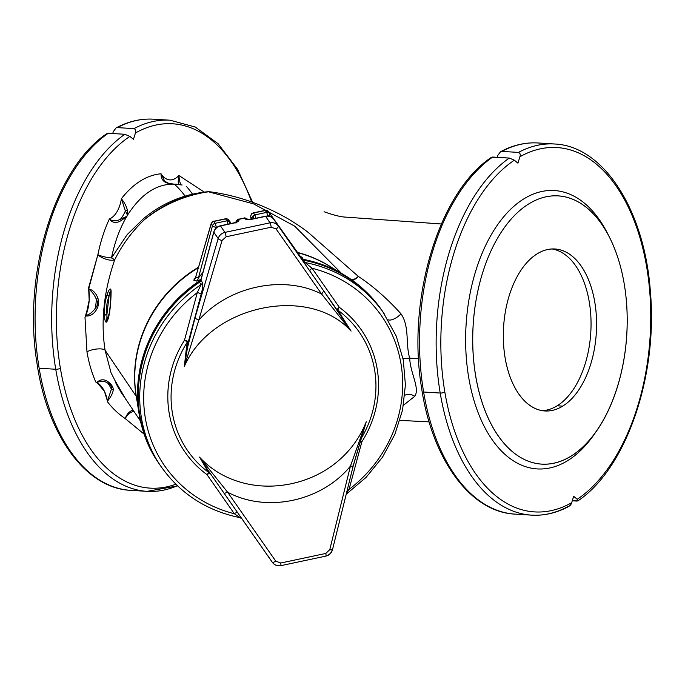 <?xml version="1.0" encoding="UTF-8"?>
<svg xmlns="http://www.w3.org/2000/svg" width="685" height="685" viewBox="0 0 685 685"><rect width="100%" height="100%" fill="white"/><g stroke="black" fill="none" stroke-linecap="round" stroke-linejoin="round"><path stroke-width="1.03" d="M125.295 418.629A10.138 7.886 123.8 0 1 133.027 410.05A10.138 7.886 -56.2 0 0 125.295 418.629A10.138 7.03 141.4 0 1 133.806 411.205A10.138 7.03 -38.6 0 0 125.295 418.629L144.184 434.187L125.295 418.629C118.702 414.202 112.802 408.654 107.605 401.984C112.802 408.654 118.702 414.202 125.295 418.629M107.528 401.461L107.605 401.984L107.519 401.461A30.851 17.664 -86.5 0 1 107.605 401.984A30.851 17.664 93.5 0 0 107.519 401.461L107.528 401.461M113.273 389.885C112.819 393.173 110.893 396.923 107.476 401.127L105.31 393.336A30.851 17.664 -86.5 0 1 107.519 401.461A30.851 17.664 93.5 0 0 104.368 391.186A25.773 14.762 -86.5 0 1 104.368 391.186L107.476 401.127C110.893 396.923 112.819 393.173 113.273 389.885C113.282 387.213 111.766 384.687 108.735 382.281C111.766 384.687 113.282 387.213 113.273 389.885A5.069 3.827 -169.4 0 1 111.39 389.294A5.069 3.827 10.6 0 0 113.273 389.885M96.825 382.495C100.498 378.968 104.471 378.899 108.735 382.281C104.471 378.899 100.498 378.968 96.825 382.495L95.806 382.024L96.825 382.495M120.92 392.145L111.073 372.845L105.096 350.283A10.138 3.117 -9.5 0 0 97.27 348.973A10.138 3.117 -9.5 0 0 86.969 351.859C88.802 362.793 91.747 372.845 95.806 382.024A30.851 17.664 -86.5 0 1 102.836 388.429L97.124 382.658C100.404 380.569 103.914 380.706 107.665 383.061A5.069 1.618 -58.2 0 0 108.735 382.281A5.069 1.618 121.8 0 1 107.665 383.061C111.15 384.919 112.391 386.999 111.39 389.294L107.434 400.862L111.39 389.294A30.851 17.664 93.5 0 0 107.665 383.061C103.914 380.706 100.404 380.569 97.124 382.658L104.368 391.178A30.851 17.664 93.5 0 0 95.806 382.024C91.747 372.845 88.802 362.793 86.969 351.859L85 317.455L88.776 304.371M108.23 133.25A185.926 106.475 93.5 0 0 39.148 368.23L55.742 369.258A185.926 106.475 -86.5 0 1 124.824 134.277L108.23 133.25L124.824 134.277A185.926 106.475 93.5 0 0 55.742 369.258A3.382 1.036 -9.5 0 0 60.374 368.273A182.544 104.54 -86.5 0 1 129.902 136.392L124.824 134.277L129.902 136.392L133.455 139.38L135.442 132.984C136.161 130.724 135.673 129.277 133.969 128.626L117.366 127.607A185.926 106.475 -86.5 0 1 153.449 119.181A185.926 106.475 93.5 0 0 117.366 127.607L133.969 128.626C135.673 129.277 136.161 130.724 135.442 132.984A182.544 104.54 -86.5 0 1 251.618 201.947A182.544 104.54 93.5 0 0 135.442 132.984L133.455 139.38L129.902 136.392A182.544 104.54 93.5 0 0 60.374 368.273A182.544 104.54 93.5 0 0 175.857 484.218A182.544 104.54 -86.5 0 1 60.374 368.273A3.382 1.036 170.5 0 1 55.742 369.258A185.926 106.475 93.5 0 0 147.087 491.351A185.926 106.475 -86.5 0 1 55.742 369.258L39.148 368.23A185.926 106.475 -86.5 0 1 108.23 133.25L107.143 133.438C54.586 167.962 22.459 274.36 36.93 362.879C47.102 434.675 85.471 488.345 130.493 490.323A185.926 106.475 -86.5 0 1 39.148 368.23A185.926 106.475 93.5 0 0 130.493 490.323L147.087 491.351L177.603 485.896M501.831 151.394A185.926 106.475 -86.5 0 1 537.913 142.968A185.926 106.475 93.5 0 0 501.831 151.394L518.434 152.412L501.831 151.394M497.772 155.401L497.182 157.31L497.772 155.401L500.512 151.736C512.765 145.151 525.232 142.232 537.913 142.968L554.507 143.996A185.926 106.475 93.5 0 0 518.434 152.412C520.129 153.063 520.626 154.51 519.906 156.762C520.626 154.51 520.129 153.063 518.434 152.412A185.926 106.475 -86.5 0 1 554.507 143.996C603.802 145.922 644.568 210.346 650.348 291.262C658.062 375.637 626.27 468.728 577.857 500.889M198.256 267.792A126.871 119.55 145.9 0 0 136.212 395.81A126.871 119.55 -34.1 0 1 198.256 267.792M139.209 414.579A135.219 127.419 -34.1 0 1 139.064 413.671A135.219 127.419 -34.1 0 1 200.876 279.934A135.219 127.419 145.9 0 0 139.209 414.579A135.219 127.419 145.9 0 0 158.637 462.991A135.219 127.419 -34.1 0 1 139.209 414.579M193.735 280.174A5.069 4.915 106.6 0 0 195.653 277.134A5.069 4.915 -73.4 0 1 193.735 280.174L196.449 281.055L201.005 279.471L196.449 281.055L193.735 280.174L195.379 277.571M88.767 304.371A30.851 17.664 -86.5 0 1 85 317.455A30.851 17.664 93.5 0 0 89.178 300.424L85.89 315.528C89.367 314.603 92.458 312.249 95.181 308.447A30.851 17.664 93.5 0 0 96.311 299.217C94.419 294.781 91.893 291.425 88.742 289.156C91.893 291.425 94.419 294.781 96.311 299.217A5.069 1.284 -23 0 1 97.955 298.326A5.069 1.284 157 0 0 96.311 299.217C98.246 302.487 97.869 305.561 95.181 308.447A5.069 0.539 36.2 0 0 96.568 309.577A5.069 0.539 -143.8 0 1 95.181 308.447C92.458 312.249 89.367 314.603 85.89 315.528L85.694 315.982C90.026 316.401 93.648 314.269 96.568 309.577C98.597 305.964 99.06 302.213 97.955 298.326C96.08 293.137 92.997 289.995 88.69 288.882L89.178 300.424A30.851 17.664 93.5 0 0 88.63 288.548A30.851 17.664 93.5 0 0 88.536 288.025A30.851 17.664 -86.5 0 1 88.63 288.548L88.63 288.548A30.851 17.664 -86.5 0 1 89.298 297.615L88.536 288.025L97.869 254.7A10.138 1.961 -168.5 0 0 111.475 257.945L127.196 234.595L143.439 218.678C162.456 202.897 184.231 193.889 208.754 191.637C235.845 195.062 262.218 204.096 287.888 218.729C297.256 224.415 304.277 229.192 308.944 233.063L358.324 276.406C372.94 286.056 387.153 298.514 400.965 313.798C409.801 326.411 405.383 344.435 409.724 358.144L403.02 358.632L409.724 358.144L418.561 358.692L409.724 358.144C410.101 372.614 420.17 388.369 414.767 396.281A10.138 8.288 37.7 0 0 404.844 395.262A10.138 8.288 -142.3 0 1 414.767 396.281L403.491 405.229L414.767 396.281C420.17 388.369 410.101 372.614 409.724 358.144C405.383 344.435 409.801 326.411 400.965 313.798A10.138 4.401 -37.5 0 1 388.01 319.724A10.138 4.401 142.5 0 0 400.965 313.798C387.153 298.514 372.94 286.056 358.324 276.406A10.138 6.739 -51.9 0 1 352.364 280.336A10.138 6.739 128.1 0 0 358.324 276.406A10.138 6.764 -42.4 0 1 351.773 279.917A10.138 6.764 137.6 0 0 358.324 276.406L308.944 233.063C304.277 229.192 297.256 224.415 287.888 218.729C262.218 204.096 235.845 195.062 208.754 191.637A10.138 5.908 -82.5 0 1 208.48 191.791A10.138 5.908 97.5 0 0 208.754 191.637C184.231 193.889 162.456 202.897 143.439 218.678A10.138 1.524 -132.1 0 0 144.663 219.448A10.138 1.524 47.9 0 1 143.439 218.678L127.196 234.595L111.475 257.945L114.755 259.683L111.475 257.945A10.138 1.961 11.5 0 1 97.869 254.7A10.138 3.836 -159.9 0 0 106.466 259.358A10.138 3.836 -159.9 0 0 114.755 259.683C122.409 244.417 132.376 230.999 144.663 219.448C163.244 204.002 184.513 194.78 208.48 191.791L253.638 203.899L294.713 226.17L341.43 273.332L294.713 226.17L253.638 203.899L208.48 191.791A126.768 119.455 145.9 0 0 144.663 219.448C132.376 230.999 122.409 244.417 114.755 259.683C103.812 291.442 100.592 321.65 105.096 350.283L136.178 396.238A126.768 119.455 -34.1 0 1 198.419 267.244A126.768 119.455 145.9 0 0 136.178 396.238A126.768 119.455 145.9 0 0 136.906 400.177A126.768 119.455 -34.1 0 1 136.178 396.238A10.138 3.117 170.5 0 1 136.332 396.581A10.138 3.117 -9.5 0 0 136.178 396.238L105.096 350.283L111.073 372.845L120.92 392.137L124.327 397.017M202.948 251.729L203.736 249.006L202.948 251.729M296.973 252.277A126.768 119.455 -34.1 0 1 332.43 267.929A126.768 119.455 145.9 0 0 296.973 252.277M110.756 292.187C110.216 290.902 109.643 292.238 109.026 296.211L106.954 314.132A5.069 2.757 175.7 0 0 104.514 316.076C103.94 309.038 104.822 301.828 107.16 294.43C109.095 289.061 110.405 287.674 111.073 290.269C111.227 297.727 110.079 319.193 106.312 322.198C105.37 322.164 104.771 320.126 104.514 316.076A5.069 2.757 -4.3 0 1 106.954 314.132C106.055 308.327 106.749 302.359 109.026 296.211C109.643 292.238 110.216 290.902 110.756 292.187A5.069 3.605 0.3 0 1 110.696 291.63A5.069 3.605 0.3 0 1 111.073 290.269C110.405 287.674 109.095 289.061 107.16 294.43A5.069 1.815 18.8 0 0 109.026 296.211A5.069 1.815 -161.2 0 1 107.16 294.43C104.822 301.828 103.94 309.038 104.514 316.076C104.771 320.126 105.37 322.164 106.312 322.198C110.079 319.193 111.227 297.727 111.073 290.269A5.069 3.605 -179.7 0 0 110.696 291.63C110.901 298.283 110.345 306.067 109.035 314.98L106.826 320.015A5.069 4.855 47 0 0 106.312 322.198A5.069 4.855 -133 0 1 106.826 320.015L109.035 314.98M492.686 157.036A185.926 106.475 93.5 0 0 423.613 392.017L440.207 393.044A185.926 106.475 -86.5 0 1 509.289 158.064L491.607 157.225C439.051 191.749 406.924 298.146 421.386 386.665C431.559 458.462 469.936 512.132 514.957 514.11A185.926 106.475 -86.5 0 1 423.613 392.017A185.926 106.475 -86.5 0 1 492.686 157.036L509.289 158.064A185.926 106.475 93.5 0 0 440.207 393.044A3.382 1.036 -9.5 0 0 444.839 392.06A182.544 104.54 -86.5 0 1 514.366 160.179L509.289 158.064L514.366 160.179L517.92 163.167L519.906 156.762A182.544 104.54 -86.5 0 1 646.751 267.407A182.544 104.54 -86.5 0 1 577.224 499.288L573.67 496.3L571.692 502.704C571.007 504.965 569.655 506.301 567.634 506.712A185.926 106.475 -86.5 0 1 531.551 515.137A185.926 106.475 -86.5 0 1 440.207 393.044A185.926 106.475 93.5 0 0 531.551 515.137C544.232 515.874 556.699 512.954 568.952 506.378L571.692 502.704A182.544 104.54 -86.5 0 1 444.839 392.06A3.382 1.036 170.5 0 1 440.207 393.044L423.613 392.017A185.926 106.475 93.5 0 0 514.957 514.11L531.551 515.137M230.742 223.293A3.382 3.185 145.9 0 0 226.932 220.818A3.382 2.569 58.3 0 1 230.134 223.721A3.382 2.569 -121.7 0 0 226.932 220.818A3.382 3.185 -34.1 0 1 230.742 223.293A3.382 1.036 170.5 0 1 230.802 223.43A3.382 1.036 -9.5 0 0 230.742 223.293M255.822 218.267A3.382 0.445 -102 0 0 254.794 214.91A3.382 1.935 93.5 0 0 253.399 218.78A3.382 1.935 -86.5 0 1 254.794 214.91L253.518 213.018A3.382 0.445 -102 0 0 253.347 212.881A3.382 0.445 78 0 1 253.518 213.018L265.326 210.518A3.382 0.445 -102 0 0 265.155 210.381A3.382 0.445 78 0 1 265.326 210.518A3.382 3.185 -34.1 0 1 268.631 211.759A3.382 1.379 -35 0 0 268.631 211.751L299.02 255.205A5.069 5.026 147.3 0 0 301.982 257.217A5.069 5.026 -32.7 0 1 299.02 255.205L299.833 256.464A5.069 5.026 147.3 0 0 302.856 258.493L301.982 257.217L302.856 258.493A5.069 5.026 -32.7 0 1 299.833 256.464L268.631 211.759A3.382 1.379 145 0 1 268.631 211.759A3.382 3.185 145.9 0 0 265.326 210.518L266.602 212.401A3.382 3.185 -34.1 0 1 269.907 213.643A3.382 3.185 145.9 0 0 266.602 212.401L254.794 214.91A3.382 3.185 145.9 0 0 252.046 218.772A3.382 3.185 -34.1 0 1 254.794 214.91A3.382 0.445 78 0 1 255.822 218.267M113.308 131.614L112.717 133.524L113.308 131.614L116.048 127.941C128.3 121.365 140.767 118.445 153.449 119.181L170.043 120.209A185.926 106.475 93.5 0 0 133.969 128.626A185.926 106.475 -86.5 0 1 170.043 120.209L195.225 127.016L218.147 143.756L237.592 169.332L252.628 202.306M624.258 284.112A134.371 76.951 93.5 0 0 494.51 243.714A134.371 76.951 93.5 0 0 531.063 462.152A134.371 76.951 93.5 0 0 624.258 284.112A134.371 76.951 -86.5 0 1 597.663 429.272A134.371 76.951 -86.5 0 1 489.578 421.078A134.371 76.951 -86.5 0 1 501.266 232.164A134.371 76.951 -86.5 0 1 609.539 237.352A134.371 76.951 -86.5 0 1 624.258 284.112M562.685 406.136A81.13 46.46 -86.5 0 1 504.717 315.913A81.13 46.46 -86.5 0 1 582.43 267.929A81.13 46.46 -86.5 0 1 562.685 406.136A81.13 46.46 93.5 0 0 596.421 317.343A81.13 46.46 93.5 0 0 554.953 249.015A81.13 46.46 93.5 0 0 503.569 327.122A81.13 46.46 93.5 0 0 544.935 410.966A81.13 46.46 93.5 0 0 562.685 406.136L557.153 405.794A81.13 46.46 -86.5 0 1 542.178 410.657A81.13 46.46 93.5 0 0 557.153 405.794L562.685 406.136M175.625 185.327A134.371 76.951 -86.5 0 1 185.13 196.115A134.371 76.951 93.5 0 0 175.625 185.327M242.079 518.93L240.05 517.68C206.262 510.667 179.753 493.371 160.538 465.809L158.954 463.462C119.164 407.935 138.695 320.94 199.506 281.972L200.91 280.242L213.84 232.198A8.451 7.963 -34.1 0 1 220.527 225.922A8.451 7.963 145.9 0 0 213.84 232.198L218.164 238.594L213.84 232.198L200.91 280.242L202.495 282.588C203 285.354 202.546 289.224 201.15 294.182L188.341 341.789A66.128 16.303 101.7 0 1 187.442 347.92L194.917 318.234L218.164 238.594C219.243 235.34 221.495 233.268 224.903 232.395L220.527 225.922L233.534 223.164A6.764 2.081 -9.5 0 0 238.919 220.108L238.714 219.388L244.288 218.207L244.982 218.823A6.764 2.081 -9.5 0 0 252.637 219.114L265.634 216.357A8.451 7.963 -34.1 0 1 273.897 219.465A8.451 7.963 145.9 0 0 265.634 216.357L270.01 222.831L265.634 216.357L252.637 219.114A6.764 2.081 170.5 0 1 244.982 218.823L244.288 218.207L238.714 219.388L238.919 220.108A6.764 2.081 170.5 0 1 233.534 223.164L220.527 225.922L224.903 232.395L270.01 222.831C273.469 222.248 276.209 223.259 278.23 225.853L301.468 258.921A3.382 3.185 145.9 0 0 303.429 260.172A135.219 127.419 -34.1 0 1 382.966 311.958A135.219 127.419 145.9 0 0 303.429 260.172L305.022 262.518L312.043 268.246A131.837 124.233 -34.1 0 1 401.008 363.881A131.837 124.233 -34.1 0 1 349.05 489.398L361.86 441.791A3.382 0.762 15.1 0 0 360.104 441.577A3.382 0.762 -164.9 0 1 361.86 441.791A3.382 0.471 32.4 0 0 360.284 441.012A3.382 0.471 -147.6 0 1 361.86 441.791A107.271 101.089 145.9 0 0 339.358 307.342A107.271 101.089 -34.1 0 1 361.86 441.791L349.05 489.398A131.837 124.233 145.9 0 0 401.008 363.881A131.837 124.233 145.9 0 0 312.043 268.246L339.358 307.342A3.382 1.07 -53.7 0 0 337.859 310.159A104.291 98.28 -34.1 0 1 360.944 438.905A104.291 98.28 145.9 0 0 337.859 310.159L351.088 331.129C309.029 284.403 210.732 305.245 184.333 366.492L186.423 348.057A64.287 15.849 -78.3 0 0 187.296 342.089A104.291 98.28 145.9 0 0 209.165 472.804A3.382 1.07 -53.7 0 0 206.998 474.637A3.382 1.13 145.1 0 1 210.338 473.566A3.382 1.13 -34.9 0 0 206.998 474.637L234.313 513.733A3.382 1.13 145.1 0 1 237.644 512.654A3.382 1.13 -34.9 0 0 234.313 513.733L240.067 517.586L234.313 513.733A131.837 124.233 -34.1 0 1 145.34 418.098A131.837 124.233 -34.1 0 1 197.306 292.581A131.837 124.233 145.9 0 0 145.34 418.098A131.837 124.233 145.9 0 0 234.313 513.733L206.998 474.637A107.271 101.089 -34.1 0 1 184.496 340.188L197.306 292.581L201.073 284.558L199.489 282.22A135.219 127.419 145.9 0 0 158.954 463.462A135.219 127.419 -34.1 0 1 199.489 282.22L201.073 284.558A135.219 127.419 145.9 0 0 160.538 465.809A135.219 127.419 -34.1 0 1 201.073 284.558L197.306 292.581L184.496 340.188A107.271 101.089 145.9 0 0 206.998 474.637A3.382 1.07 126.3 0 1 209.165 472.804L199.498 457.109C210.792 469.336 224.808 477.805 241.548 482.505C257.492 486.898 274.086 487.309 291.33 483.738C308.481 480.014 323.525 472.898 336.455 462.384C350.035 451.244 359.976 437.698 366.252 421.746L362.031 435.514L366.252 421.746C359.976 437.698 350.035 451.244 336.455 462.384C323.525 472.898 308.481 480.014 291.33 483.738C274.086 487.309 257.492 486.898 241.548 482.505C224.808 477.805 210.792 469.336 199.498 457.109L227.6 492.181L275.704 561.075L280.704 563.01L325.812 553.446L329.785 549.61L350.429 466.134C321.488 501.514 266.696 513.133 227.6 492.181C266.696 513.133 321.488 501.514 350.429 466.134L366.252 421.746L350.429 466.134L353.049 466.134L365.953 422.85L353.152 466.168L332.473 549.764A3.382 0.505 -166.1 0 1 329.785 549.61A3.382 0.505 13.9 0 0 332.473 549.764C331.497 553.12 329.322 555.227 325.932 556.092A3.382 0.445 78 0 1 325.76 555.963C329.168 555.073 331.386 552.958 332.405 549.61A3.382 0.505 -166.1 0 1 332.473 549.764M184.333 366.492L184.333 366.492C210.732 305.245 309.029 284.403 351.088 331.129L321.633 294.062L323.731 290.919L278.23 225.853C276.209 223.259 273.469 222.248 270.01 222.831L224.903 232.395C221.495 233.268 219.243 235.34 218.164 238.594L194.917 318.234L187.442 347.92L184.333 366.492L198.804 320.109C228.704 286.142 283.504 274.522 321.633 294.053L276.132 228.995L271.217 227.206L226.118 236.779L222.051 240.469L198.804 320.1L184.342 366.492M303.429 260.172A3.382 3.185 -34.1 0 1 301.468 258.921L303.053 261.259A3.382 3.185 145.9 0 0 305.022 262.518A135.219 127.419 -34.1 0 1 384.55 314.295A135.219 127.419 145.9 0 0 305.022 262.518L303.19 260.035C337.097 266.996 363.684 284.309 382.966 311.958L396.238 336.104L403.277 359.933L405.409 384.893L402.557 410.032L394.843 434.41L382.538 457.135L366.124 477.334L346.208 494.262M268.015 555.955L272.339 562.351A3.382 0.873 145.1 0 1 272.339 562.351A3.382 0.873 -34.9 0 0 272.347 562.351A3.382 0.873 -34.9 0 0 275.704 561.075A3.382 0.873 145.1 0 1 272.347 562.351L224.243 493.457L227.6 492.181L199.498 457.109L207.88 470.056L272.339 562.351C274.42 565.039 277.194 566.101 280.653 565.527A3.382 0.445 78 0 0 280.824 565.664A3.382 0.445 -102 0 0 280.704 563.01A3.382 0.445 78 0 1 280.824 565.664C277.339 566.264 274.514 565.159 272.347 562.351M207.88 470.056L200.106 458.042L206.716 469.319A3.382 2.338 144.9 0 1 207.872 470.038A3.382 2.338 -35.1 0 0 206.716 469.319L209.165 472.804A3.382 2.56 144.8 0 1 210.269 473.463A3.382 2.56 -35.2 0 0 209.165 472.804A104.291 98.28 -34.1 0 1 187.296 342.089A3.382 0.471 32.4 0 0 184.496 340.188A3.382 0.471 -147.6 0 1 187.296 342.089A64.287 15.849 101.7 0 1 186.423 348.057L184.573 365.216L187.442 347.92A3.382 0.608 9 0 1 186.423 348.057A3.382 0.608 -171 0 0 187.442 347.92A66.128 16.303 -78.3 0 0 188.341 341.789A3.382 0.908 7.6 0 1 187.296 342.089A3.382 0.908 -172.4 0 0 188.341 341.789A3.382 0.762 15.1 0 0 184.496 340.188A3.382 0.762 -164.9 0 1 188.341 341.789L201.15 294.182A3.382 0.762 15.1 0 0 197.306 292.581A3.382 0.762 -164.9 0 1 201.15 294.182C202.546 289.224 203 285.354 202.495 282.588A3.382 3.185 -34.1 0 1 201.073 284.558A3.382 3.185 145.9 0 0 202.495 282.588L200.91 280.242A3.382 3.185 -34.1 0 1 199.489 282.22A3.382 3.185 145.9 0 0 200.91 280.242M349.05 489.398L346.456 493.26L349.05 489.398A3.382 0.762 15.1 0 0 347.458 489.193A3.382 0.762 -164.9 0 1 349.05 489.398M321.633 294.053C283.504 274.522 228.704 286.142 198.804 320.109L194.917 318.234L198.804 320.1L222.051 240.469A3.382 1.019 -163.7 0 1 218.164 238.594A3.382 1.019 16.3 0 0 222.051 240.469L226.118 236.779A3.382 0.445 -102 0 0 224.903 232.395A3.382 0.445 78 0 1 226.118 236.779L271.217 227.206A3.382 0.445 -102 0 0 270.01 222.831A3.382 0.445 78 0 1 271.217 227.206L276.132 228.995A3.382 1.379 -35 0 0 278.23 225.853A3.382 1.379 145 0 1 276.132 228.995L321.633 294.053M350.42 330.033L323.731 290.919L321.633 294.062L351.088 331.129L337.859 310.159A3.382 1.07 126.3 0 1 339.358 307.342L312.043 268.246L305.022 262.518A3.382 3.185 -34.1 0 1 303.053 261.259L309.903 271.114A3.382 1.13 145.1 0 1 312.043 268.246A3.382 1.13 -34.9 0 0 309.903 271.114L337.217 310.211A3.382 1.13 145.1 0 1 339.358 307.342A3.382 1.13 -34.9 0 0 337.217 310.211A3.382 0.591 145.2 0 0 337.859 310.159A3.382 0.591 -34.8 0 1 337.217 310.211L340.822 315.391L341.361 315.203L340.822 315.391L350.42 330.033M350.429 466.134L329.785 549.61L325.812 553.446A3.382 0.445 78 0 1 325.932 556.092A3.382 0.445 -102 0 0 325.812 553.446L280.704 563.01L275.704 561.075L227.6 492.181M238.919 220.108A3.382 3.211 164 0 0 236.376 222.034A3.382 3.211 -16 0 1 238.919 220.108M238.714 219.388A3.382 3.211 164 0 0 235.905 222.257A3.382 3.211 -16 0 1 238.714 219.388A3.382 0.445 -102 0 0 238.543 219.251A3.382 0.445 78 0 1 238.714 219.388M244.288 218.207A3.382 0.445 -102 0 0 244.117 218.07A3.382 0.445 78 0 1 244.288 218.207A3.382 3.125 -48.5 0 1 247.054 218.849A3.382 3.125 131.5 0 0 244.288 218.207M244.982 218.823A3.382 3.125 -48.5 0 1 247.439 219.217A3.382 3.125 131.5 0 0 244.982 218.823M303.19 260.026L301.468 258.913L273.897 219.457A3.382 1.13 -34.9 0 0 273.897 219.457A3.382 1.13 -34.9 0 0 273.897 219.448A3.382 1.13 145.1 0 1 273.897 219.465C271.774 216.708 268.957 215.629 265.463 216.22L252.465 218.986L247.747 219.457L247.054 218.849C245.221 217.898 244.245 217.642 244.117 218.07L238.543 219.251C237.798 218.489 236.916 219.774 235.914 223.122M118.847 388.84L115.654 382.65A5.069 4.718 -21.4 0 0 117.075 384.216A5.069 4.718 158.6 0 1 115.654 382.65C114.926 380.766 115.208 380.937 116.51 383.163L126.297 400.1L116.51 383.163A5.069 3.468 151.3 0 0 116.613 383.369A5.069 3.468 -28.7 0 1 116.51 383.163C115.208 380.937 114.926 380.766 115.654 382.65L121.605 393.156M107.665 383.061A30.851 17.664 -86.5 0 1 111.39 389.294C112.391 386.999 111.15 384.919 107.665 383.061M572.283 500.795L576.779 501.069C578.346 500.94 578.5 500.341 577.224 499.288L577.857 500.881L572.283 500.795M106.954 314.132L109.026 296.211C106.749 302.359 106.055 308.327 106.954 314.132L106.826 320.015L109.42 312.899M126.828 216.323L127.667 215.09A5.069 4.007 148.9 0 0 127.504 215.184L126.828 216.323A1.687 1.293 -0.1 0 1 126.802 216.332L127.504 215.184A5.069 4.007 -31.1 0 1 127.667 215.09L126.802 216.332A1.687 1.293 179.9 0 0 126.828 216.323L120.389 219.32C115.988 221.418 112.306 221.306 109.369 218.994C112.4 223.027 116.373 223.524 121.305 220.484A5.069 0.959 -116.4 0 0 120.389 219.32A5.069 0.959 63.6 0 1 121.305 220.484L126.725 216.469A5.069 2.089 -98.2 0 1 126.768 216.332A5.069 2.089 81.8 0 0 126.725 216.469L127.59 215.03A5.069 3.459 108 0 0 127.47 215.159L127.47 215.159A5.069 3.459 -72 0 1 127.59 215.03L127.376 210.226A5.069 3.434 164 0 0 125.364 210.929L127.47 215.159L125.364 210.929A5.069 3.434 -16 0 1 127.376 210.226C126.502 206.425 124.507 202.589 121.382 198.719L125.364 210.929L121.382 198.719A25.773 14.762 -86.5 0 1 109.369 218.994C112.306 221.306 115.988 221.418 120.389 219.32A30.851 17.664 93.5 0 0 125.364 210.929A30.851 17.664 -86.5 0 1 120.389 219.32L126.802 216.332M173.51 184.265L172.928 184.145A5.069 2.868 90.6 0 1 172.945 184.145L174.118 184.162A5.069 2.38 -88.3 0 0 174.024 184.154A5.069 2.38 91.7 0 1 174.118 184.162L182.116 185.001M177.715 184.316L174.024 184.154A5.069 2.38 -88.3 0 0 173.939 184.162M172.928 184.145L172.945 184.145A5.069 2.868 -89.4 0 0 172.928 184.145L172.877 184.137A5.069 2.826 93.9 0 0 172.851 184.137L174.118 184.162M168.356 183.374A5.069 0.616 105.9 0 1 168.553 183.263A5.069 0.616 105.9 0 1 168.656 183.452L172.851 184.137L168.656 183.452A5.069 0.616 -74.1 0 0 168.553 183.263L174.024 184.154M164.768 181.328L161.052 173.759C160.915 179.059 163.45 182.287 168.656 183.452C163.45 182.287 160.915 179.059 161.052 173.759L164.768 181.328M181.003 184.633A5.069 4.863 134.5 0 0 178.554 184.359A5.069 4.863 -45.5 0 1 181.003 184.633C180.181 183.897 179.47 180.84 178.871 175.463C178.168 180.052 178.057 183.023 178.554 184.359C178.057 183.023 178.168 180.052 178.871 175.463A25.773 14.762 -86.5 0 1 161.052 173.759A25.773 14.762 93.5 0 0 178.871 175.463L203.967 191.911L178.871 175.463C179.47 180.84 180.181 183.897 181.003 184.633M96.311 299.217A30.851 17.664 -86.5 0 1 95.181 308.447C97.869 305.561 98.246 302.487 96.311 299.217M195.653 277.134L211.177 223.944A3.382 3.185 -34.1 0 1 213.848 221.435L225.656 218.926A3.382 3.185 -34.1 0 1 228.987 220.21A3.382 3.185 145.9 0 0 225.656 218.926A3.382 0.445 -102 0 0 225.485 218.789A3.382 0.445 78 0 1 225.656 218.926L226.932 220.818A3.382 0.445 78 0 1 227.959 224.175A3.382 0.445 -102 0 0 226.932 220.818L215.124 223.319L213.848 221.435A3.382 0.445 -102 0 0 213.677 221.298A3.382 0.445 78 0 1 213.848 221.435A3.382 3.185 145.9 0 0 211.177 223.944A3.382 1.019 -163.7 0 1 211.134 223.661A3.382 1.019 16.3 0 0 211.177 223.944L212.453 225.827A3.382 3.185 -34.1 0 1 215.124 223.319A3.382 0.445 78 0 1 216.289 227.429L217.042 227.274L216.289 227.429A3.382 0.445 -102 0 0 215.124 223.319A3.382 3.185 145.9 0 0 212.453 225.827A3.382 0.762 15.1 0 0 216.289 227.429A3.382 0.762 -164.9 0 1 212.453 225.827L198.419 277.973L195.653 277.134L198.419 277.973A5.069 4.915 -72.7 0 1 196.449 281.055A5.069 4.915 107.3 0 0 198.419 277.973L202.666 272.707L198.419 277.973L212.453 225.827L211.177 223.944L195.653 277.134M203.274 271.936L202.666 272.707L203.274 271.936M251.13 219.217L250.77 216.888A3.382 1.31 171.3 0 1 250.71 216.708L250.71 216.708A3.382 1.31 -8.7 0 0 250.77 216.888A3.382 3.185 -34.1 0 1 253.518 213.018A3.382 3.185 145.9 0 0 250.77 216.888L252.046 218.772A3.382 1.036 -9.5 0 0 252.354 219.003A3.382 1.036 170.5 0 1 252.046 218.772L250.77 216.888L251.13 219.217M250.727 216.451A3.382 1.31 -8.7 0 0 250.71 216.708L251.095 219.217M267.689 216.049A3.382 0.445 -102 0 0 266.602 212.401A3.382 0.445 78 0 1 267.689 216.049M268.315 216.109A3.382 1.13 -34.9 0 0 269.907 213.643A3.382 1.13 145.1 0 1 268.315 216.109M265.326 210.518L253.518 213.018L254.794 214.91L266.602 212.401L265.326 210.518M269.907 213.643L299.833 256.464L269.907 213.643M216.135 228.036L216.289 227.429L216.135 228.036M225.656 218.926L213.848 221.435L215.124 223.319L226.932 220.818L225.656 218.926M609.539 237.352L607.638 233.594A139.44 79.854 93.5 0 0 495.272 228.216A139.44 79.854 93.5 0 0 483.148 424.255A139.44 79.854 93.5 0 0 595.316 432.766L597.663 429.272M144.663 219.448A126.768 119.455 -34.1 0 1 208.48 191.791C184.513 194.78 163.244 204.002 144.663 219.448M382.641 311.487A135.219 127.419 145.9 0 0 301.528 258.998A135.219 127.419 -34.1 0 1 344.153 274.959A135.219 127.419 -34.1 0 1 382.641 311.487M297.17 252.559A126.871 119.55 -34.1 0 1 328.637 265.66A126.871 119.55 145.9 0 0 297.17 252.559M136.349 396.658A126.871 119.55 -34.1 0 1 136.212 395.81L139.064 413.671M302.856 258.493L301.28 258.647M300.373 256.498L301.982 257.217M186.448 186.44A139.44 79.854 -86.5 0 1 192.459 194.078A139.44 79.854 93.5 0 0 186.448 186.44M573.67 496.3L577.224 499.288A182.544 104.54 93.5 0 0 646.751 267.407A182.544 104.54 93.5 0 0 519.906 156.762L517.92 163.167L514.366 160.179A182.544 104.54 93.5 0 0 444.839 392.06A182.544 104.54 93.5 0 0 571.692 502.704L573.67 496.3M596.489 430.985A139.44 79.854 -86.5 0 1 483.464 424.897A139.44 79.854 -86.5 0 1 495.666 227.617A139.44 79.854 -86.5 0 1 608.588 235.503M97.869 254.7C100.541 241.634 104.377 229.732 109.369 218.994A25.773 14.762 93.5 0 0 121.382 198.719C133.361 183.486 146.581 175.163 161.052 173.759C146.581 175.163 133.361 183.486 121.382 198.719C124.507 202.589 126.502 206.425 127.376 210.226L127.59 215.03C140.708 194.626 155.803 184.333 172.851 184.137C155.803 184.333 140.708 194.626 127.59 215.03L126.871 216.426L121.305 220.484C116.373 223.524 112.4 223.027 109.369 218.994C104.377 229.732 100.541 241.634 97.869 254.7L88.69 288.882C92.997 289.995 96.08 293.137 97.955 298.326C99.06 302.213 98.597 305.964 96.568 309.577C93.648 314.269 90.026 316.401 85.694 315.982L85 317.455L86.969 351.859A10.138 3.117 170.5 0 1 97.27 348.973A10.138 3.117 170.5 0 1 105.096 350.283C100.592 321.65 103.812 291.442 114.755 259.683A10.138 3.836 20.1 0 1 106.466 259.358A10.138 3.836 20.1 0 1 97.869 254.7M177.415 485.716A185.926 106.475 -86.5 0 1 147.087 491.351M111.475 257.945C114.712 242.207 119.798 228.388 126.725 216.469C119.798 228.388 114.712 242.207 111.475 257.945M552.178 248.989A81.13 46.46 -86.5 0 1 590.984 319.398A81.13 46.46 -86.5 0 1 557.153 405.794A81.13 46.46 93.5 0 0 590.984 319.398A81.13 46.46 93.5 0 0 552.178 248.989M195.508 277.665L211.134 223.661C212.376 221.726 213.223 220.938 213.677 221.298L225.485 218.789C226.795 219.397 225.082 217.171 228.987 220.21L230.828 223.567M325.932 556.092L280.824 565.664M207.812 469.961L224.243 493.457M200.833 280.114L213.78 231.984C214.807 228.704 217.008 226.641 220.364 225.793L236.342 222.342M116.185 382.572L124.165 396.769L140.476 421.061M399.912 420.376L429.118 421.874M164.58 181.157L168.553 183.263M250.71 216.708C251.686 211.511 252.671 213.9 253.347 212.881L265.155 210.381C265.455 209.773 266.611 210.235 268.631 211.751L300.458 256.575M344.153 274.959L328.637 265.66M441.337 223.986L346.028 217.145C340.813 216.957 333.484 215.15 324.056 211.725"/></g></svg>
